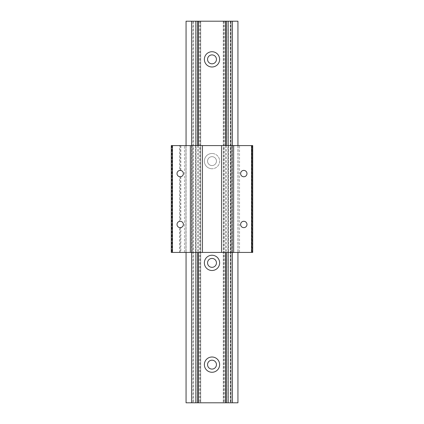 <?xml version="1.0" encoding="UTF-8"?>
<svg xmlns="http://www.w3.org/2000/svg" width="424" height="424" viewBox="0 0 424 424"><rect width="100%" height="100%" fill="white"/><g stroke="black" fill="none" stroke-linecap="round" stroke-linejoin="round"><path stroke-width="0.32" stroke-dasharray="2.12 1.59" d="M231.965 252.434L231.965 145.586L252.704 145.586L252.185 145.586L252.704 145.586L252.704 252.434L228.154 252.434L238.055 252.434L238.055 145.586L228.154 145.586L238.055 145.586L238.055 252.434L228.154 252.434L228.154 145.586L228.154 252.434L228.154 145.586L239.528 145.586L232.066 145.586L239.528 145.586L239.528 252.434L228.154 252.434L228.154 145.586L185.945 145.586L195.846 145.586L191.934 145.586L195.846 145.586L195.846 252.434L195.846 145.586L195.846 252.434L195.846 145.586L180.857 145.586L180.857 170.475A3.18 3.18 0 0 1 180.857 176.697L180.857 221.355A3.18 3.18 0 0 1 180.857 227.577L180.857 252.434L171.296 252.434L171.943 252.434L171.296 252.434L171.296 145.586L171.943 145.586L171.296 145.586L171.296 252.434L171.296 145.586L172.589 145.586L172.589 252.434M231.965 145.586L228.154 145.586L228.154 252.434L239.528 252.434L239.528 145.586L228.154 145.586L228.154 252.434L232.066 252.434L228.154 252.434L228.154 145.586L228.154 252.434L195.846 252.434L195.846 145.586L195.846 252.434L184.472 252.434L195.846 252.434L191.876 252.434L195.846 252.434L195.846 145.586L195.846 252.434L180.857 252.434M184.472 252.434L184.472 145.586L191.934 145.586L184.472 145.586L184.472 252.434L195.846 252.434L184.472 252.434M185.945 252.434L191.876 252.434L185.945 252.434L185.945 145.586L185.945 252.434M180.857 145.586L179.569 145.586L179.569 170.469A3.18 3.18 0 0 0 179.569 176.702L179.569 221.349A3.18 3.18 0 0 0 179.569 227.582L179.569 252.434M180.857 227.577L179.569 227.582M179.569 221.349L180.857 221.355M180.857 176.697L179.569 176.702M179.569 170.469L180.857 170.475M243.8 170.406A3.18 3.18 0 0 0 240.62 173.586A3.18 3.18 0 0 0 243.8 176.766A3.18 3.18 0 0 0 246.98 173.586A3.18 3.18 0 0 0 243.8 170.406M243.8 221.286A3.18 3.18 0 0 0 240.62 224.466A3.18 3.18 0 0 0 243.8 227.646A3.18 3.18 0 0 0 246.98 224.466A3.18 3.18 0 0 0 243.8 221.286M192.035 145.586L192.035 252.434M180.211 227.646L180.211 252.434M179.569 145.586L172.589 145.586M180.211 176.766L180.211 221.286M180.211 145.586L180.211 170.406M252.185 145.586L252.057 252.434L252.704 252.434L252.185 252.434L252.185 145.586M171.943 145.586L171.943 252.434L171.943 145.586M190.36 145.586L190.36 252.434M202.444 145.586L202.444 252.434M221.556 145.586L221.556 252.434M233.64 145.586L233.64 252.434M252.057 145.586L252.057 252.434L252.057 145.586M252.704 145.586L252.704 252.434L252.704 145.586M195.846 145.586L195.846 252.434L195.846 145.586M228.154 145.586L228.154 252.434L228.154 145.586M212 156.668A4.452 4.452 0 0 0 207.548 161.12A4.452 4.452 0 0 0 212 165.572A4.452 4.452 0 0 0 216.452 161.12A4.452 4.452 0 0 0 212 156.668A4.452 4.452 0 0 0 207.548 161.12A4.452 4.452 0 0 0 212 165.572A4.452 4.452 0 0 0 216.452 161.12A4.452 4.452 0 0 0 212 156.668M212 54.908A4.452 4.452 0 0 0 207.548 59.36A4.452 4.452 0 0 0 212 63.812A4.452 4.452 0 0 0 216.452 59.36A4.452 4.452 0 0 0 212 54.908M212 258.428A4.452 4.452 0 0 0 207.548 262.88A4.452 4.452 0 0 0 212 267.332A4.452 4.452 0 0 0 216.452 262.88A4.452 4.452 0 0 0 212 258.428M212 255.248A7.632 7.632 0 0 0 204.368 262.88A7.632 7.632 0 0 0 212 270.512A7.632 7.632 0 0 0 219.632 262.88A7.632 7.632 0 0 0 212 255.248M212 360.188A4.452 4.452 0 0 0 207.548 364.64A4.452 4.452 0 0 0 212 369.092A4.452 4.452 0 0 0 216.452 364.64A4.452 4.452 0 0 0 212 360.188M212 357.008A7.632 7.632 0 0 0 204.368 364.64A7.632 7.632 0 0 0 212 372.272A7.632 7.632 0 0 0 219.632 364.64A7.632 7.632 0 0 0 212 357.008M186.062 21.2L237.938 21.2M237.938 145.586L237.938 252.434M227.958 21.2L227.958 402.8L237.938 402.8M212 153.488A7.632 7.632 0 0 0 204.368 161.12A7.632 7.632 0 0 0 212 168.752A7.632 7.632 0 0 1 204.368 161.12A7.632 7.632 0 0 1 212 153.488A7.632 7.632 0 0 1 219.632 161.12A7.632 7.632 0 0 1 212 168.752A7.632 7.632 0 0 0 219.632 161.12A7.632 7.632 0 0 0 212 153.488M212 51.728A7.632 7.632 0 0 0 204.368 59.36A7.632 7.632 0 0 0 212 66.992A7.632 7.632 0 0 0 219.632 59.36A7.632 7.632 0 0 0 212 51.728M193.212 21.2L193.212 402.8L227.958 402.8M230.788 21.2L230.788 402.8M196.042 21.2L196.042 402.8L200.69 402.8L200.69 21.2L200.69 402.8L192.936 402.8L192.936 21.2L192.936 402.8L193.212 402.8M186.062 402.8L196.042 402.8M197.536 145.586L197.536 252.434M198.501 145.586L198.501 252.434M225.499 145.586L225.499 252.434M226.464 145.586L226.464 252.434M223.31 21.2L223.31 402.8L223.31 21.2M231.064 21.2L231.064 402.8L230.418 402.8L231.064 402.8L231.064 21.2M230.418 21.2L230.418 402.8L230.418 21.2M232.066 252.434L232.066 145.586L232.066 252.434M232.124 145.586L232.124 252.434L232.124 145.586M191.934 252.434L191.934 145.586L191.934 252.434M191.876 145.586L191.876 252.434L191.876 145.586M251.411 145.586L251.411 252.434M171.815 145.586L171.815 252.434L171.815 145.586M228.414 145.586L228.414 252.434M195.586 145.586L195.586 252.434M232.421 21.2L232.421 402.8M193.259 21.2L193.259 402.8M200.367 21.2L200.367 402.8M199.328 21.2L199.328 402.8M191.579 21.2L191.579 402.8M191.579 145.586L191.579 252.434M232.421 145.586L232.421 252.434M224.672 21.2L224.672 402.8M223.633 21.2L223.633 402.8M230.741 21.2L230.741 402.8M186.062 145.586L186.062 252.434"/><path stroke-width="0.64" d="M180.2 221.286A3.18 3.18 0 0 0 177.02 224.466A3.18 3.18 0 0 0 180.2 227.646A3.18 3.18 0 0 0 183.38 224.466A3.18 3.18 0 0 0 180.2 221.286M180.2 170.406A3.18 3.18 0 0 0 177.02 173.586A3.18 3.18 0 0 0 180.2 176.766A3.18 3.18 0 0 0 183.38 173.586A3.18 3.18 0 0 0 180.2 170.406M243.8 170.406A3.18 3.18 0 0 0 240.62 173.586A3.18 3.18 0 0 0 243.8 176.766A3.18 3.18 0 0 0 246.98 173.586A3.18 3.18 0 0 0 243.8 170.406M243.8 221.286A3.18 3.18 0 0 0 240.62 224.466A3.18 3.18 0 0 0 243.8 227.646A3.18 3.18 0 0 0 246.98 224.466A3.18 3.18 0 0 0 243.8 221.286M172.446 145.586L172.446 252.434L171.296 252.434L171.296 145.586L252.704 145.586L252.704 252.434L251.554 252.434L251.554 145.586M172.446 252.434L190.35 252.434L190.35 145.586L190.36 252.434L221.551 252.434L221.551 145.586M202.444 145.586L202.444 252.434M202.449 145.586L202.449 252.434M221.551 252.434L251.554 252.434M221.556 145.586L221.556 252.434M233.64 145.586L233.64 252.434L233.651 145.586M212 54.908A4.452 4.452 0 0 0 207.548 59.36A4.452 4.452 0 0 0 212 63.812A4.452 4.452 0 0 0 216.452 59.36A4.452 4.452 0 0 0 212 54.908M212 258.428A4.452 4.452 0 0 0 207.548 262.88A4.452 4.452 0 0 0 212 267.332A4.452 4.452 0 0 0 216.452 262.88A4.452 4.452 0 0 0 212 258.428M212 270.512A7.632 7.632 0 0 1 204.368 262.88A7.632 7.632 0 0 1 212 255.248A7.632 7.632 0 0 1 219.632 262.88A7.632 7.632 0 0 1 212 270.512M212 360.188A4.452 4.452 0 0 0 207.548 364.64A4.452 4.452 0 0 0 212 369.092A4.452 4.452 0 0 0 216.452 364.64A4.452 4.452 0 0 0 212 360.188M212 372.272A7.632 7.632 0 0 1 204.368 364.64A7.632 7.632 0 0 1 212 357.008A7.632 7.632 0 0 1 219.632 364.64A7.632 7.632 0 0 1 212 372.272M228.154 145.586L228.154 21.2L237.938 21.2L237.938 145.586M237.938 252.434L237.938 402.8L186.062 402.8L186.062 252.434M212 66.992A7.632 7.632 0 0 1 204.368 59.36A7.632 7.632 0 0 1 212 51.728A7.632 7.632 0 0 1 219.632 59.36A7.632 7.632 0 0 1 212 66.992M228.154 21.2L186.062 21.2L186.062 145.586M195.846 21.2L195.846 145.586M195.846 252.434L195.846 402.8M197.536 21.2L197.536 145.586M197.536 252.434L197.536 402.8M198.501 21.2L198.501 145.586M198.501 252.434L198.501 402.8M225.499 21.2L225.499 145.586M225.499 252.434L225.499 402.8M226.464 21.2L226.464 145.586M226.464 252.434L226.464 402.8M228.154 252.434L228.154 402.8M191.579 21.2L191.579 145.586M191.579 252.434L191.579 402.8M232.421 21.2L232.421 145.586M232.421 252.434L232.421 402.8"/></g></svg>
